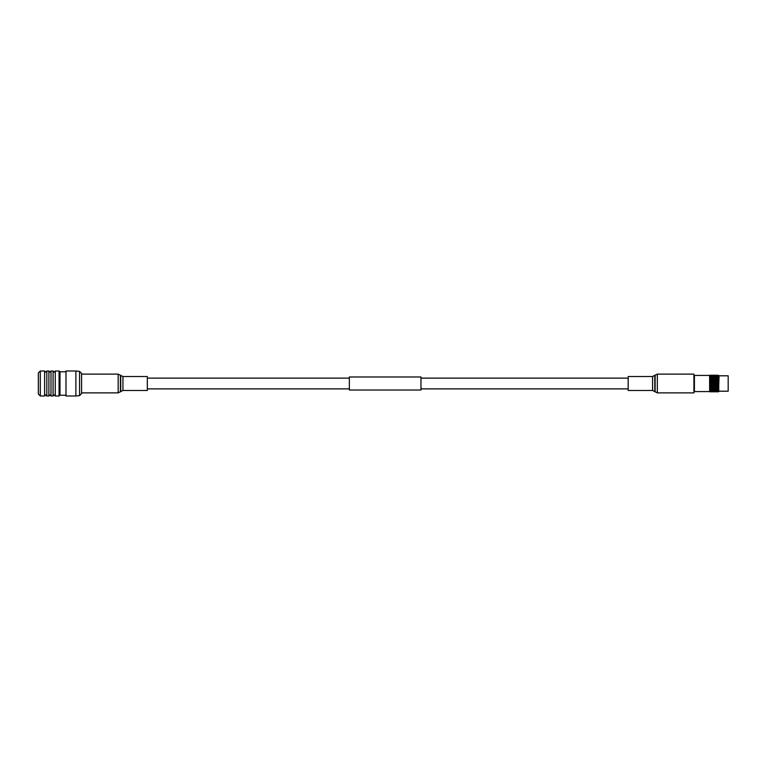 <?xml version="1.0" encoding="UTF-8"?>
<svg xmlns="http://www.w3.org/2000/svg" width="767" height="767" viewBox="0 0 767 767"><rect width="100%" height="100%" fill="white"/><g stroke="black" fill="none" stroke-linecap="round" stroke-linejoin="round"><path stroke-width="1.15" d="M652.573 390.47L652.573 376.53L628.183 376.53L628.183 390.47L652.573 390.47L657.338 392.877L693.924 392.877L693.924 374.123L657.338 374.123L657.338 392.877M122.941 376.53L122.941 390.47L147.331 390.47L147.331 376.53L122.941 376.53L118.176 374.123L81.599 374.123M349.349 382.34L349.349 390.029L420.968 390.029L420.968 376.971L349.349 376.971L349.349 382.34M709.657 391.63L709.609 375.427L694.413 375.427L694.413 391.573L693.924 391.084M709.657 384.008L709.83 383.155L710.52 383.5L709.83 383.845M709.657 385.024L709.83 384.19L710.52 384.545L709.83 384.89M709.657 386.012L709.83 385.226L710.52 385.561L709.83 385.897M709.657 386.961L709.83 386.232L710.52 386.558L709.83 386.875M709.83 387.191L710.731 387.393L709.696 386.942L709.619 388.687M709.743 389.55L709.743 390.192M709.83 391.496L710.52 391.391L709.83 391.755M709.657 388.677L709.619 389.425M710.52 386.558L709.83 386.232M710.52 385.561L709.83 385.226M710.52 384.545L709.83 384.19M716.924 375.437L719.053 375.686L718.564 391.803L718.784 383.395L717.289 382.455L718.784 382.388L718.784 381.592L717.289 381.439L718.784 381.391L718.784 380.624L717.289 380.442L718.564 380.547M718.046 391.803L718.784 391.573M718.784 390.384L717.96 390.585M718.784 389.789L717.96 390.039M718.784 389.109L717.96 389.396M718.784 388.332L718.324 388.792L717.289 388.38L718.564 388.284M718.784 387.488L718.784 388.169L717.289 387.498L718.564 387.402M717.759 387.038L716.253 387.038L718.784 386.568L718.784 387.306L717.289 386.558L718.564 386.453M717.759 386.069L716.253 386.069L718.324 386.069L717.289 385.561L718.564 385.456M717.759 385.053L716.253 385.053L718.324 385.053L717.289 384.545L718.564 384.43M717.759 384.018L716.253 384.018L718.324 384.018L717.289 383.5L718.564 383.385M728.18 375.801L728.18 391.199L728.18 375.801L719.053 375.801M709.743 376.808L710.52 377.105L709.696 377.604L711.555 377.45L710.06 377.45M709.619 375.418L710.52 375.216L709.83 375.504M711.555 375.197L709.696 375.418M711.843 375.197L711.095 375.216L711.843 375.197M710.06 375.264L711.555 375.264L709.696 375.485M712.591 375.216L710.731 375.437M713.626 375.197L711.766 375.418M714.652 375.216L713.914 375.197M710.06 375.456L711.555 375.456L709.696 375.667M711.095 375.351L712.591 375.351L710.731 375.562M712.131 375.264L713.626 375.264L711.766 375.485M715.688 375.197L713.837 375.418M715.975 375.197L714.863 375.437M710.06 375.782L711.555 375.782L709.696 375.983M711.095 375.609L712.591 375.609L710.731 375.811M712.131 375.456L713.626 375.456L711.766 375.667M713.166 375.351L714.652 375.351L712.802 375.562M714.192 375.264L715.688 375.264L713.837 375.485M717.759 375.197L715.889 375.418M710.06 376.223L711.555 376.223L709.696 376.415M711.095 375.993L712.591 375.993L710.731 376.185M712.131 375.782L713.626 375.782L711.766 375.983M713.166 375.609L714.652 375.609L712.802 375.811M714.192 375.456L715.688 375.456L713.837 375.667M715.218 375.351L716.723 375.351L714.863 375.562M716.253 375.264L717.759 375.264L715.889 375.485M710.06 376.789L711.555 376.789L709.696 376.961M711.095 376.492L712.591 376.492L710.731 376.674M712.131 376.223L713.626 376.223L711.766 376.415M713.166 375.993L714.652 375.993L712.802 376.185M714.192 375.782L715.688 375.782L713.837 375.983M715.218 375.609L716.723 375.609L714.863 375.811M716.253 375.456L717.759 375.456L715.889 375.667M718.564 375.734L717.289 375.351L718.784 375.437M709.657 377.575L710.52 377.815L709.619 378.313M709.83 377.565L709.83 378.073M711.095 377.105L712.591 377.105L710.731 377.268M712.131 376.789L713.626 376.789L711.766 376.961M713.166 376.492L714.652 376.492L712.802 376.674M714.192 376.223L715.688 376.223L713.837 376.415M715.218 375.993L716.723 375.993L714.863 376.185M716.253 375.782L717.759 375.782L715.889 375.983M718.564 375.638L717.289 375.609L718.564 375.571M709.868 378.284L711.555 378.208L709.696 378.352L710.52 378.62L709.619 379.138M709.83 378.342L709.83 378.908M711.095 377.815L712.591 377.815L710.731 377.968M712.131 377.45L713.626 377.45L711.766 377.604M713.166 377.105L714.652 377.105L712.802 377.268M714.192 376.789L715.688 376.789L713.837 376.961M715.218 376.492L716.723 376.492L714.863 376.674M716.253 376.223L717.759 376.223L715.889 376.415M717.759 379.051L716.253 379.051L718.784 378.831L718.784 379.512L718.784 376.233L717.289 375.993L718.784 376.146M710.06 379.051L711.555 379.051L709.696 379.166L710.52 379.502L709.619 380.02L710.52 380.442L709.619 380.959L710.52 381.439L709.619 381.947L710.52 382.455L709.83 383.155M709.83 379.195L709.83 379.809M711.095 378.62L712.591 378.62L711.843 378.936L710.808 378.735M711.91 378.294L713.626 378.208L711.843 378.323M713.166 377.815L714.652 377.815L712.802 377.968M714.192 377.45L715.688 377.45L713.837 377.604M715.218 377.105L716.723 377.105L714.863 377.268M716.253 376.789L717.759 376.789L715.889 376.961M718.564 376.549L717.289 376.492L718.564 376.434M709.83 380.125L709.83 380.768M711.555 380.931L710.06 380.931L711.766 380.998L709.696 380.058L710.808 379.627M711.095 379.502L712.591 379.502L711.843 379.838L710.731 379.607L711.843 379.176M712.131 379.051L713.626 379.051L712.879 379.377L711.766 379.166L712.879 378.735M713.166 378.62L714.652 378.62L713.914 378.936L712.802 378.745L715.688 378.208L713.837 378.352M715.218 377.815L716.723 377.815L714.863 377.968M716.253 377.45L717.759 377.45L715.889 377.604M718.564 377.182L717.289 377.105L718.564 377.028M709.83 381.103L709.83 381.774M711.555 381.947L710.06 381.947L711.766 381.985L709.657 380.988M710.06 380.931L710.808 380.576M711.095 380.442L712.591 380.442L711.843 380.796L710.731 380.528L711.843 380.096M712.591 381.439L711.095 381.439L712.802 381.487L711.843 380.796M712.131 379.962L713.626 379.962L711.766 380.058L712.879 380.307M712.591 380.442L713.626 380.931L712.879 381.295L712.131 380.931L712.879 380.576M713.166 379.502L714.652 379.502L713.914 379.838L712.879 379.627M714.192 379.051L715.688 379.051L713.914 379.176M715.218 378.62L716.723 378.62L715.975 378.936L714.94 378.735M715.889 378.352L717.759 378.208L711.766 380.058M718.564 377.901L717.289 377.815L718.564 377.738M709.83 382.11L709.83 382.81M711.555 382.982L710.06 382.982L711.766 382.992L709.657 381.976M710.06 381.947L710.808 381.573M712.591 382.455L711.095 382.455L712.802 382.484L711.843 381.803M711.095 381.439L711.843 381.074M713.626 381.947L712.131 381.947L713.837 381.985L712.879 381.295M712.131 380.931L713.837 380.998L713.166 380.442L713.914 380.096L714.652 380.442L713.914 380.796M713.166 380.442L713.914 380.096M713.626 380.931L714.652 381.439L713.166 381.439L713.914 381.074M714.192 379.962L715.688 379.962L713.837 380.058L714.94 380.307M714.652 380.442L715.688 380.931L714.94 381.295L714.192 380.931L714.94 380.576M715.218 379.502L716.723 379.502L715.975 379.838L714.94 379.627M718.564 378.716L717.289 378.62L718.564 378.534M711.555 384.018L710.06 384.018L711.766 384.008L709.657 382.992M710.06 382.982L710.808 382.599M712.591 383.5L711.095 383.5L712.802 383.5L711.843 382.838M711.095 382.455L711.843 382.081M713.626 382.982L712.131 382.982L713.837 382.992L712.879 382.321M712.131 381.947L712.879 381.573M714.652 382.455L713.166 382.455L714.863 382.484L713.914 381.803M713.166 381.439L714.94 381.295M714.192 380.931L715.889 380.998L715.218 380.442L715.975 380.096L716.723 380.442L715.975 380.796M714.652 381.439L715.688 381.947L714.94 382.321L714.192 381.947L714.94 381.573M715.218 380.442L715.975 380.096M715.688 380.931L716.723 381.439L715.218 381.439L715.975 381.074M717.759 380.931L716.253 380.931L717.96 380.998L715.889 380.058L717.011 379.627M717.759 379.962L718.784 379.694L718.784 380.432L718.784 379.694L717.289 379.502L718.784 379.512M718.784 380.432L718.046 379.838M717.289 379.502L718.046 379.176M711.555 385.053L710.06 385.053L711.766 385.015L710.808 384.401M710.06 384.018L710.808 383.644M712.591 384.545L711.095 384.545L712.802 384.516L711.843 383.874M711.095 383.5L711.843 383.126M713.626 384.018L712.131 384.018L713.837 384.008L712.879 383.356M712.131 382.982L712.879 382.599M714.652 383.5L713.166 383.5L714.863 383.5L713.914 382.838M713.166 382.455L713.914 382.081M715.688 382.982L714.192 382.982L715.889 382.992L714.94 382.321M714.192 381.947L715.975 381.803M715.218 381.439L717.011 381.295M715.688 381.947L716.723 382.455L715.975 382.838L715.218 382.455L715.975 382.081M716.253 380.931L717.011 380.576M716.723 381.439L717.759 381.947L717.011 382.321L716.253 381.947L717.011 381.573M718.564 380.825L718.784 381.391L718.046 380.796M717.289 380.442L718.046 380.096M711.555 386.069L710.06 386.069L711.766 386.002L710.808 385.427M710.06 385.053L710.808 384.679M712.591 385.561L711.095 385.561L712.802 385.513L711.843 384.919M711.095 384.545L711.843 384.162M713.626 385.053L712.131 385.053L713.837 385.015L712.879 384.401M712.131 384.018L712.879 383.644M714.652 384.545L713.166 384.545L714.863 384.516L713.914 383.874M713.166 383.5L713.914 383.126M715.688 384.018L714.192 384.018L715.889 384.008L714.94 383.356M714.192 382.982L714.94 382.599M716.723 383.5L715.218 383.5L716.924 383.5L715.975 382.838M715.218 382.455L717.011 382.321M716.253 381.947L718.046 381.803M716.723 382.455L717.759 382.982L716.253 382.982L717.011 382.599M717.289 381.439L718.046 381.074M711.555 387.038L710.06 387.038L711.766 386.942L710.808 386.424M710.06 386.069L710.808 385.705M712.591 386.558L711.095 386.558L712.802 386.472L711.843 385.926M711.095 385.561L711.843 385.197M713.626 386.069L712.131 386.069L713.837 386.002L712.879 385.427M712.131 385.053L712.879 384.679M714.652 385.561L713.166 385.561L714.863 385.513L713.914 384.919M713.166 384.545L713.914 384.162M715.688 385.053L714.192 385.053L715.889 385.015L714.94 384.401M714.192 384.018L714.94 383.644M716.723 384.545L715.218 384.545L716.924 384.516L715.975 383.874M715.218 383.5L715.975 383.126M718.784 384.411L717.011 383.356M716.253 382.982L716.924 382.484L718.046 383.126M718.564 382.858L718.046 382.838M717.289 382.455L718.784 382.388L718.564 381.822M717.759 382.982L717.011 383.644M710.52 387.498L709.83 387.805M709.83 388.092L710.731 388.255L709.743 387.824M710.06 387.949L710.808 387.623L711.555 387.949L710.808 388.265L709.619 387.795M711.555 387.949L710.808 387.373M710.06 387.038L710.808 386.693M712.591 387.498L711.095 387.498L712.802 387.393L711.843 386.904M711.095 386.558L711.843 386.204M713.626 387.038L712.131 387.038L713.837 386.942L712.879 386.424M712.131 386.069L712.879 385.705M714.652 386.558L713.166 386.558L714.863 386.472L713.914 385.926M713.166 385.561L713.914 385.197M715.688 386.069L714.192 386.069L715.889 386.002L714.94 385.427M714.192 385.053L714.94 384.679M716.723 385.561L715.218 385.561L716.924 385.513L715.975 384.919M715.218 384.545L715.975 384.162M718.784 385.408L717.011 384.401M716.253 384.018L717.289 383.5M718.564 383.615L718.046 383.874M710.52 388.38L709.743 388.668M709.696 388.648L710.808 388.495L711.555 388.792L710.808 389.08L709.619 388.62M711.555 388.792L710.808 388.265M712.591 388.38L711.095 388.38L712.802 388.255L711.843 387.824M713.626 387.949L712.131 387.949L713.837 387.834L712.879 387.373M714.652 387.498L713.166 387.498L714.863 387.393L713.914 386.904M715.688 387.038L714.192 387.038L715.889 386.942L714.94 386.424M716.723 386.558L715.218 386.558L716.924 386.472L715.975 385.926M718.784 386.376L717.011 385.427M718.564 384.65L718.046 384.919M709.83 388.927L710.52 389.185L709.83 389.435M713.626 388.792L712.131 388.792L713.837 388.648L712.879 388.265M714.652 388.38L713.166 388.38L714.863 388.255L713.914 387.824M715.688 387.949L714.192 387.949L715.889 387.834L714.94 387.373M716.723 387.498L715.218 387.498L716.924 387.393L715.975 386.904M718.324 387.038L717.011 386.424M718.564 385.676L718.046 385.926M709.83 389.665L710.52 389.895L709.83 390.115M711.095 389.185L712.591 389.185L710.731 389.032M713.837 388.648L715.688 388.792L713.837 388.648L714.652 389.185L713.914 389.454L713.166 389.185L713.914 388.898M715.688 388.792L714.94 388.265M716.723 388.38L715.218 388.38L716.924 388.255L715.975 387.824M717.759 387.949L716.253 387.949L717.96 387.834L717.011 387.373M718.564 386.664L718.046 386.904M710.06 390.211L711.555 390.211L709.696 390.039M711.095 389.895L712.591 389.895L710.731 389.732M712.131 389.55L713.626 389.55L711.766 389.396M715.889 388.648L717.759 388.792L715.889 388.648L716.723 389.185L715.975 389.454L715.218 389.185L715.975 388.898M717.759 388.792L717.011 388.265M718.564 387.594L718.046 387.824M710.06 390.777L711.555 390.777L709.696 390.585M711.095 390.508L712.591 390.508L710.731 390.326M712.131 390.211L713.626 390.211L711.766 390.039M713.166 389.895L714.652 389.895L712.802 389.732M714.192 389.55L715.688 389.55L713.837 389.396M710.06 391.218L711.555 391.218L709.696 391.017M711.095 391.007L712.591 391.007L710.731 390.815M712.131 390.777L713.626 390.777L711.766 390.585M713.166 390.508L714.652 390.508L712.802 390.326M714.192 390.211L715.688 390.211L713.837 390.039M715.218 389.895L716.723 389.895L714.863 389.732M716.253 389.55L717.759 389.55L715.889 389.396M718.564 389.262L717.289 389.185L718.564 389.099M709.83 391.582L710.52 391.649L709.83 391.716M710.06 391.544L711.555 391.544L709.696 391.333M711.095 391.391L712.591 391.391L710.731 391.189M712.131 391.218L713.626 391.218L711.766 391.017M713.166 391.007L714.652 391.007L712.802 390.815M714.192 390.777L715.688 390.777L713.837 390.585M715.218 390.508L716.723 390.508L714.863 390.326M716.253 390.211L717.759 390.211L715.889 390.039M718.564 389.972L717.289 389.895L718.564 389.818M710.06 391.736L711.555 391.736L709.696 391.515M711.095 391.649L712.591 391.649L710.731 391.438M712.131 391.544L713.626 391.544L711.766 391.333M713.166 391.391L714.652 391.391L712.802 391.189M714.192 391.218L715.688 391.218L713.837 391.017M715.218 391.007L716.723 391.007L714.863 390.815M716.253 390.777L717.759 390.777L715.889 390.585M718.564 390.566L717.289 390.508L718.564 390.451M710.06 391.803L711.555 391.803L709.696 391.582M712.591 391.784L710.731 391.563M712.131 391.736L713.626 391.736L711.766 391.515M713.166 391.649L714.652 391.649L712.802 391.438M714.192 391.544L715.688 391.544L713.837 391.333M715.218 391.391L716.723 391.391L714.863 391.189M716.253 391.218L717.759 391.218L715.889 391.017M718.564 391.055L717.289 391.007L718.564 390.959M712.131 391.803L713.626 391.803L711.766 391.582M713.166 391.784L714.652 391.784L712.802 391.563M714.192 391.736L715.688 391.736L713.837 391.515M715.218 391.649L716.723 391.649L714.863 391.438M716.253 391.544L717.759 391.544L715.889 391.333M718.564 391.429L717.289 391.391L718.564 391.362M713.914 391.803L714.652 391.784M714.192 391.803L715.688 391.803L713.837 391.582M716.723 391.784L714.863 391.563M716.253 391.736L717.759 391.736L715.889 391.515M718.564 391.745L717.289 391.649L718.564 391.63M716.253 391.803L717.759 391.803L715.889 391.582M718.564 388.888L718.046 388.898M713.837 380.058L718.113 378.294M718.784 388.955L717.96 388.648L718.784 388.955M715.889 386.942L718.046 386.204M713.837 386.942L718.046 385.197M711.766 386.942L718.046 384.162M711.766 378.352L709.619 379.205M55.272 383.5L55.272 395.993L59.069 395.993L59.069 371.007L55.272 371.007L55.272 383.5M59.069 371.007L59.989 371.774L59.989 395.226L59.069 395.993M53.086 371.007L53.086 395.993L51.006 395.993L51.006 371.007L53.086 371.007L54.179 372.1L55.272 371.007M48.887 371.007L48.887 395.993L46.806 395.993L46.806 371.007L48.887 371.007L49.941 372.062L51.006 371.007M44.62 371.007L44.62 395.993L40.306 395.993L40.306 371.007L44.62 371.007L45.713 372.1L46.806 371.007M40.306 371.007L38.35 373.021L38.35 393.979L40.306 395.993M65.991 383.5L65.991 395.993L75.875 395.993L75.875 371.007L65.991 371.007L65.991 383.5M79.576 395.609L79.576 371.391L81.599 373.481L81.599 393.519L79.576 395.609L75.875 395.993M652.573 376.53L655.123 375.13L655.123 391.87M654.778 375.523L654.778 391.477M122.941 390.47L118.176 392.877L118.176 374.123M120.39 391.87L120.39 375.13M120.735 391.477L120.735 375.523M147.331 388.869L349.349 388.869M420.968 388.869L628.183 388.869M147.331 378.131L349.349 378.131M420.968 378.131L628.183 378.131M655.123 375.13L657.338 374.123M118.176 392.877L81.599 392.877M709.609 391.573L694.413 391.573M728.18 391.199L719.053 391.199M693.924 375.916L694.413 375.427M53.086 395.993L54.179 394.9L55.272 395.993M59.989 395.226L65.991 395.226M48.887 395.993L49.941 394.938L51.006 395.993M44.62 395.993L45.713 394.9L46.806 395.993M59.989 371.774L65.991 371.774M79.576 371.391L75.875 371.007"/></g></svg>
